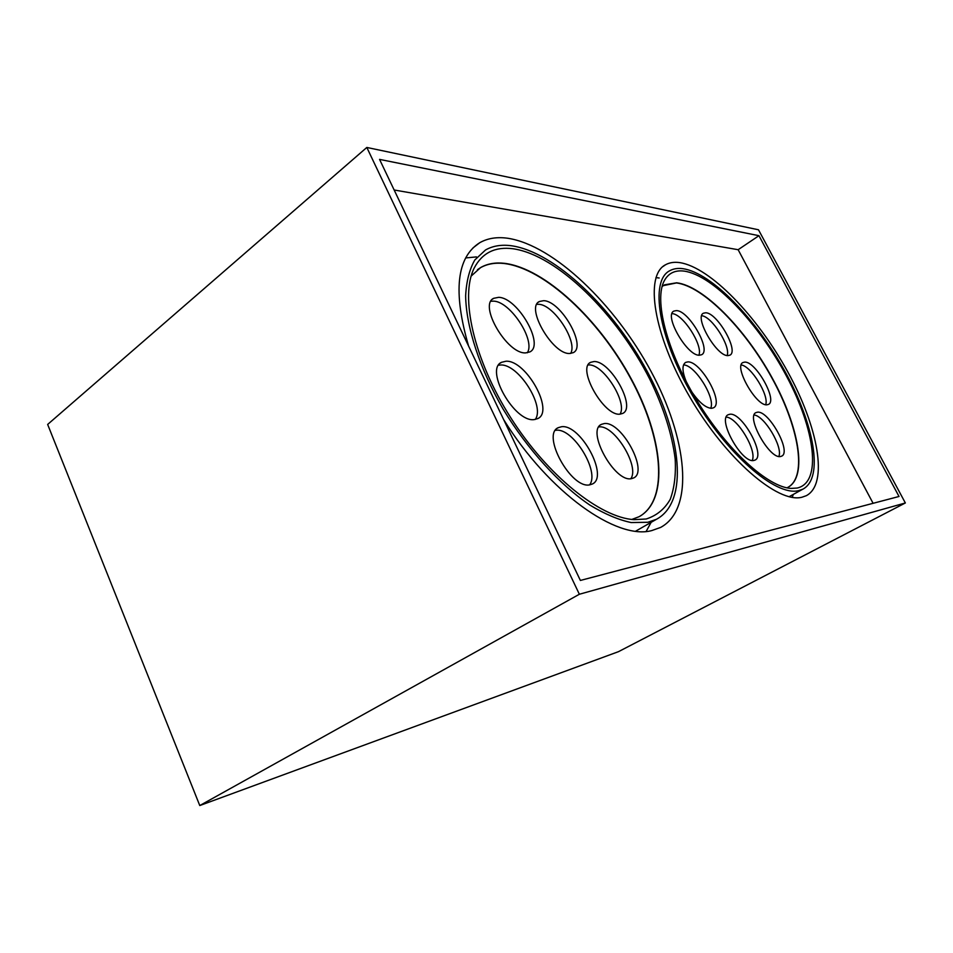 <?xml version="1.0" encoding="UTF-8"?>
<svg xmlns="http://www.w3.org/2000/svg" width="953" height="953" viewBox="0 0 953 953"><rect width="100%" height="100%" fill="white"/><g stroke="black" fill="none" stroke-linecap="round" stroke-linejoin="round"><path stroke-width="1.43" d="M705.696 312.775L703.517 313.192C693.796 316.825 716.727 356.648 727.997 355.6L729.831 355.183C739.349 351.312 717.287 312.655 705.696 312.775M676.439 310.595L673.962 311.071C663.491 315.074 687.256 356.315 699.454 355.219L701.551 354.742C711.808 350.501 688.983 310.511 676.439 310.595M692.14 392.422C699.454 402.738 705.947 408.039 711.617 408.313L713.416 407.824C724.506 403.274 700.753 360.842 687.804 361.902L685.6 362.414C681.931 365.011 682.122 371.384 686.172 381.522M729.903 414.245L728.271 414.698C716.978 418.844 741.827 463.646 753.763 460.478L755.026 460.085C766.093 455.629 742.196 412.184 729.903 414.245M757.468 412.196L756.027 412.589C745.58 416.354 769.559 459.465 780.543 456.499L781.639 456.153C791.883 452.103 768.773 410.255 757.468 412.196M744.722 362.116L743.018 362.509C733.31 366.035 756.348 406.705 767.046 404.787L768.428 404.417C777.934 400.641 755.729 361.127 744.722 362.116M797.173 488.043L791.204 488.412C768.082 487.388 726.984 450.173 696.786 400.308C666.481 350.501 653.675 299.159 664.515 280.337C668.696 273.023 675.26 269.949 684.206 271.117C713.13 275.167 758.707 323.448 786.761 376.638C815.077 429.755 822.272 482.504 797.173 488.043M786.916 487.817L787.893 487.364C807.965 476.798 799.043 426.527 772.085 377.757C745.306 328.892 703.493 286.067 676.69 282.791L664.586 284.816L662.085 286.543M788.262 487.162C807.703 475.833 798.4 425.598 771.442 377.126C744.65 328.571 703.123 286.186 676.463 282.946L663.264 285.638M798.543 490.664L802.891 489.151C824.166 477.953 814.065 423.978 785.081 371.634C756.289 319.195 711.629 272.808 682.944 268.686C677.869 268.007 673.485 268.675 669.792 270.7C649.767 280.611 657.987 336.338 692.271 395.114C726.329 453.973 775.659 496.549 798.543 490.664M679.787 262.623C674.307 261.837 669.578 262.54 665.599 264.72C644.442 275.179 653.091 334.181 689.507 396.519C725.71 458.953 777.958 503.744 801.961 497.228L806.309 495.691C828.848 483.79 818.103 426.741 787.619 371.599C757.301 316.336 710.271 267.281 679.787 262.623M659.166 277.99L655.95 277.621M543.603 300.683L539.398 301.505C525.282 307.39 552.811 354.778 569.668 353.48L573.218 352.67C587.048 346.523 560.912 300.791 543.603 300.683M570.633 353.444C578.054 341.674 553.681 304.305 538.552 304.293L536.837 304.329M498.645 297.336L493.714 298.301C478.263 304.9 507.079 354.266 525.663 352.896L529.832 351.931C544.949 345.069 517.693 297.515 498.645 297.336M527.307 352.789C535.789 340.316 510.189 301.219 493.451 301.136L490.914 301.255M506.031 361.223L501.528 362.307C484.446 369.49 514.596 422.608 534.168 419.594L537.837 418.581C554.575 411.077 526.08 359.948 506.031 361.223M535.229 419.475C545.402 406.288 518.384 363.772 500.611 364.999L498.574 365.19M561.555 426.73L558.244 427.671C541.137 434.592 571.24 489.389 589.812 484.827L592.361 484.005C609.146 476.703 580.591 423.906 561.555 426.73M589.573 484.863C600.116 471.783 573.003 427.635 556.075 430.268L555.408 430.339M604.273 423.561L601.462 424.347C585.916 430.506 614.709 482.826 631.47 478.644L633.638 477.953C648.874 471.437 621.463 420.94 604.273 423.561M630.815 478.716C639.963 466.386 614.161 424.49 598.961 426.92L598.841 426.932M593.933 361.556L590.681 362.319C576.505 368.013 604.047 416.723 620.081 414.138L622.726 413.411C636.616 407.407 610.385 360.377 593.933 361.556M620.022 414.138C627.729 402.416 603.261 363.832 588.823 364.951L588.18 364.975M646.217 518.992L634.031 519.659C600.152 517.586 547.558 475.797 510.641 417.569C473.629 359.4 459.727 296.49 474.213 268.019C482.206 252.843 495.155 246.422 513.036 248.757C557.434 255.082 617.103 314.407 649.839 379.342C663.61 407.622 672.068 434.175 675.177 459.012C676.022 474.558 674.379 487.984 670.257 499.301C664.67 509.069 656.665 515.633 646.217 518.992M631.803 519.445L638.951 516.764C669.578 500.277 663.193 437.832 631.303 378.996C599.616 320.041 545.199 268.353 504.542 263.326C495.405 262.289 487.448 263.683 480.669 267.531L471.139 276.108M640.106 516.145C669.423 498.312 662.252 436.045 630.29 377.769C598.52 319.374 544.616 268.496 504.292 263.516C495.155 262.48 487.197 263.886 480.407 267.733L477.453 269.687M647.837 522.28L656.534 519.242C689.09 501.719 681.526 434.663 647.278 371.503C613.208 308.2 555.17 252.116 511.558 245.767C501.564 244.409 492.892 245.814 485.53 249.972L474.832 259.943C469.472 269.27 466.398 281.23 465.636 295.811C466.124 326.855 479.621 368.525 503.172 409.182C527.593 449.518 559.721 484.732 589.931 505.114C604.774 514.06 618.521 519.873 631.16 522.554L647.837 522.28M503.649 419.57C549.011 492.88 617.199 540.494 651.912 530.535L660.62 527.426C695.154 508.819 687.053 437.963 651.066 371.444C615.257 304.781 554.193 245.433 507.866 238.274C497.073 236.737 487.722 238.202 479.776 242.693C456.582 257.286 452.854 291.725 468.578 346.034M476.417 256.905L465.66 257.941M579.364 594.255L366.822 147.453L758.481 229.78L905.35 502.97L579.364 594.255L199.773 805.547L47.65 424.442L366.822 147.453M199.773 805.547L618.509 651.649L905.35 502.97M899.024 496.477L758.957 235.689L379.556 159.389L580.377 580.448L899.024 496.477M873.103 503.315L738.146 249.71L394.149 189.992M738.146 249.71L758.957 235.689M646.158 531.393L651.161 522.315M792.229 497.359L793.313 494.404M765.7 404.691C769.285 395.483 751.095 365.964 741.243 364.975M778.851 456.451C783.08 447.017 764.497 415.889 754.157 415.008M752.215 460.478C757.254 450.566 737.396 417.462 726.257 417.116M710.688 408.301C715.786 398.128 694.928 364.808 683.539 364.928M698.883 355.183C703.207 345.284 682.813 313.728 672.02 313.632M727.163 355.517C730.784 346.106 711.772 316.372 701.706 315.729M789.096 496.716L802.891 489.151M662.871 266.602L665.599 264.72M538.409 302.22L539.398 301.505M492.475 299.206L493.714 298.301M500.277 363.176L501.528 362.307M557.302 428.278L558.244 427.671M600.712 424.824L601.462 424.347M589.883 362.855L590.681 362.319M635.687 531.166L656.534 519.242M472.902 247.983L479.776 242.693"/></g></svg>
